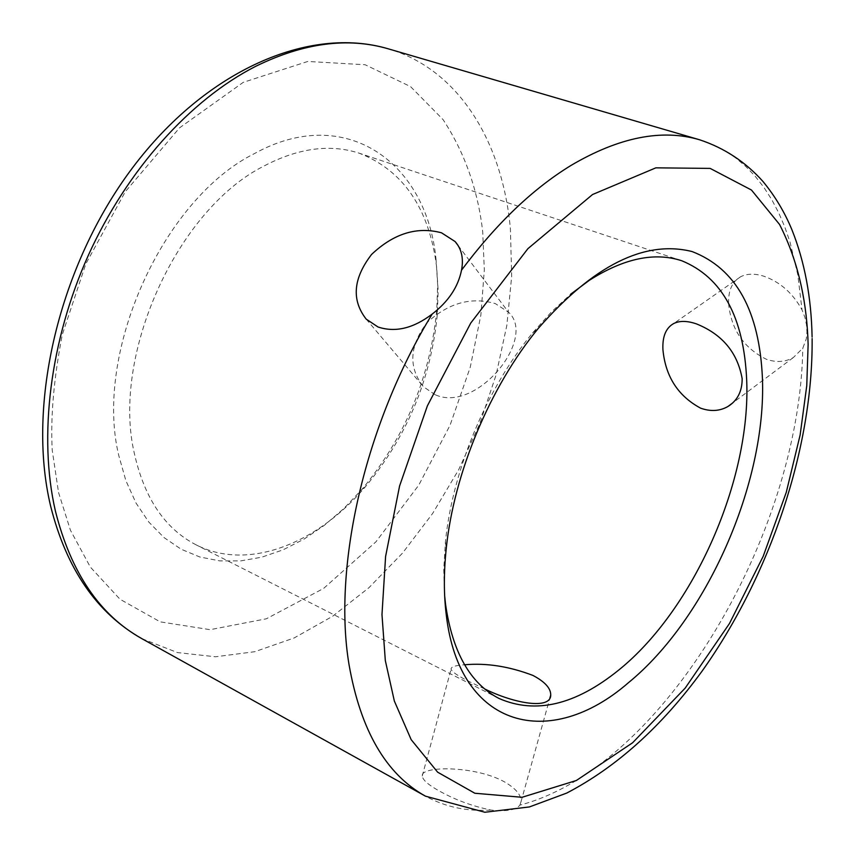<?xml version="1.0" encoding="UTF-8"?>
<svg xmlns="http://www.w3.org/2000/svg" width="855" height="855" viewBox="0 0 855 855"><rect width="100%" height="100%" fill="white"/><g stroke="black" fill="none" stroke-linecap="round" stroke-linejoin="round"><path stroke-width="0.64" stroke-dasharray="4.28 3.21" d="M728.578 303.397C731.046 329.399 743.69 348.049 766.518 359.324C776.383 362.67 785.317 362.082 793.312 357.572L802.792 348.209L806.308 338.815L806.949 332.071L806.489 324.825L804.908 317.344L802.033 309.895C792.895 293.276 780.241 282.075 764.071 276.293C754.826 273.333 746.992 273.504 740.59 276.785C732.233 281.616 728.225 290.486 728.578 303.397M436.659 267.198C429.253 208.652 403.517 170.679 359.485 153.291C330.212 143.693 298.299 147.979 263.746 166.148C176.974 209.753 111.107 355.637 134.438 453.813C144.484 498.412 165.004 528.732 195.998 544.785C247.448 571.279 316.532 544.507 365.577 486.538C406.948 436.606 430.845 379.374 437.279 314.843L438.134 290.625L436.659 267.198M436.125 260.358C427.244 162.322 345.42 103.305 254.555 153.526C163.145 198.841 93.74 352.442 118.76 455.469L125.888 480.681L135.988 502.997L148.791 522.042L163.946 537.506L181.1 549.199L199.856 557L219.821 560.891L240.597 560.912L261.801 557.171L283.058 549.851L304.006 539.142L324.334 525.323L343.721 508.65L361.9 489.455C405.11 437.322 430.065 377.557 436.766 310.183L437.664 284.854L436.125 260.358M519.893 805.121L521.09 801.477C521.219 794.744 515.405 788.054 503.648 781.406C473.98 765.449 420.19 765.866 422.242 776.009C422.659 779.974 428.526 785.072 439.844 791.292C455.437 799.938 472.43 806.19 490.845 810.038C506.299 811.705 515.982 810.07 519.893 805.121C662.924 767.79 799.938 535.487 802.792 348.209M484.593 688.895L469.609 681.756C458.034 676.027 451.857 671.838 451.077 669.187C450.852 666.836 455.362 665.361 464.586 664.784M444.664 595.903L443.745 569.558L445.455 541.536C452.648 470.122 486.816 388.309 532.547 332.99L551.283 312.075L570.659 294.205M435.163 394.721L423.428 386.738C408.22 367.329 409.385 345.976 426.934 322.698C448.469 302.927 471.276 296.578 495.376 303.632L508.597 312.257C537.282 338.591 476.417 413.606 435.163 394.721M490.845 810.038C467.322 811.694 445.519 807.067 425.459 796.165M141.919 638.685L177.466 652.568L215.524 656.779L254.822 651.692L294.173 637.948L332.51 616.337L368.89 587.748L402.502 553.132L432.619 513.492L458.611 469.833L479.954 423.204L496.167 374.672L506.855 325.317L511.685 276.283L510.392 228.745C502.494 141.631 458.537 69.266 388.255 48.821M699.582 139.771L712.226 144.303L724.142 150.288L735.3 157.662L745.667 166.34L755.211 176.28L763.91 187.395L771.755 199.621L778.734 212.874L784.826 227.077L790.031 242.179L797.79 274.712L802.033 309.895M58.546 492.491L70.441 530.25L90.331 567.057L119.967 599.227L160.206 621.852L210.116 629.686L266.365 618.785L323.607 588.432L375.922 541.835L418.779 485.127L450.115 425.106L470.239 367.265L480.884 315.003L484.325 269.774L482.701 231.726C478.747 196.565 467.674 157.064 443.082 119.625L410.55 86.601L365.138 64.745L307.8 61.453L243.258 82.347L179.582 127.823L125.279 191.723L85.831 263.906L62.287 334.658C53.78 378.594 50.424 417.133 52.23 450.275L58.546 492.491M681.756 260.754L359.485 153.291M521.09 801.477L549.904 697.99M812.122 338.698L812.09 336.838M793.312 357.572L732.831 402.833M740.59 276.785L673.622 323.585M422.242 776.009L451.077 669.187M498.967 698.439L195.998 544.785M458.002 245.385L508.597 312.257M366.197 319.129L423.428 386.738M437.279 314.843L436.766 310.183M365.577 486.538L361.9 489.455M445.455 541.536L446.203 548.899M532.547 332.99L538.308 328.352"/><path stroke-width="1.28" d="M700.587 408.156C678.047 395.993 665.5 376.531 662.935 349.759C662.283 336.71 665.842 327.978 673.622 323.585C679.586 320.604 687.228 320.711 696.547 323.927C722.315 334.369 737.512 352.613 742.161 378.669C742.204 391.312 737.448 400.6 727.915 406.51C719.718 411.18 710.601 411.725 700.587 408.156M432.213 314.041C413.371 328.384 395.309 332.713 378.049 327.005L366.197 319.129C351.33 300.009 353.126 278.452 371.572 254.448C393.717 233.501 417.026 226.286 441.501 232.806L455.084 241.538C461.615 248.955 463.763 258.499 461.518 270.169C458.152 286.959 448.383 301.58 432.213 314.041C365.149 423.61 332.616 566.042 348.979 664.324C360.521 730.32 386.011 774.267 425.459 796.165L141.919 638.685C96.861 613.185 66.412 568.906 50.563 505.861C26.323 403.966 59.273 265.146 132.557 167.772C205.713 70.409 309.061 25.351 388.255 48.821C347.793 36.989 303.546 42.857 255.517 66.412C190.473 99.618 127.181 169.611 88.428 255.121C49.911 340.739 38.315 436.809 55.372 510.895C70.869 572.561 99.714 615.162 141.919 638.685M570.659 294.205L589.405 280.269C623.819 258.36 654.599 251.851 681.756 260.754C722.293 277.383 743.946 317.237 746.693 380.315C750.936 479.879 694.025 609.305 618.87 669.946C575.543 705.001 535.572 714.491 498.967 698.439C470.218 683.54 452.413 652.119 445.541 604.164L444.664 595.903M628.254 682.856C706.871 618.731 766.411 483.235 762.446 378.647C759.507 310.846 736.059 268.481 692.08 251.552C644.766 239.721 593.509 265.317 538.308 328.352C490.001 386.791 453.813 473.456 446.203 548.899C443.734 572.626 443.756 594.653 446.278 614.98C459.595 729.39 550.62 750.466 628.254 682.856M464.586 664.784C486.356 662.817 509.142 666.366 532.954 675.439C544.924 681.777 550.844 688.318 550.727 695.051C550.834 709.736 514.913 703.879 484.593 688.895M461.518 270.169C496.199 223.775 532.729 188.837 571.097 165.378C618.999 137.195 661.823 128.667 699.582 139.771L388.255 48.821M808.125 344.501L806.757 385.733L800.13 435.013L786.269 492.341L763.194 556.306L729.486 623.487L685.208 688.083L632.636 742.739L576.356 780.497L522.063 797.288L474.835 793.248L437.653 772.193L411.18 739.661L394.347 701.036L385.316 660.541L381.982 614.574L385.594 556.466L399.584 486.003L427.382 405.847L470.752 323.051L527.898 248.677L592.547 194.523L655.87 167.837L710.163 168.403L751.46 190.024L779.568 224.48C799.788 264.088 807.12 306.496 808.125 344.501M549.904 697.99L550.727 695.072M425.459 796.165L484.849 812.25L529.405 806.938L566.726 793.077C616.733 766.946 661.845 726.312 702.051 671.175C770.237 575.319 813.116 448.277 812.122 338.698M732.831 402.833L727.915 406.51M455.084 241.538L458.002 245.385M812.09 336.838C811.331 297.262 804.608 261.566 791.912 229.739C784.601 212.083 774.961 195.998 762.981 181.495C745.475 161.884 724.335 147.979 699.582 139.771"/></g></svg>
